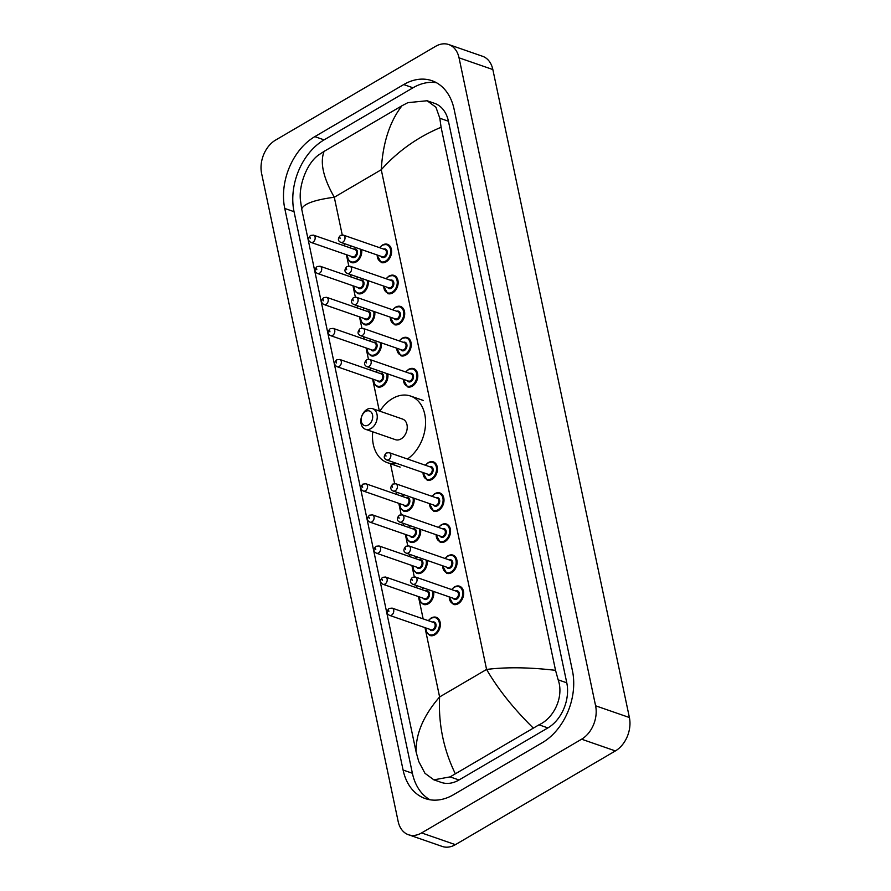 <?xml version="1.0" encoding="UTF-8"?>
<svg xmlns="http://www.w3.org/2000/svg" width="891" height="891" viewBox="0 0 891 891"><rect width="100%" height="100%" fill="white"/><g stroke="black" fill="none" stroke-linecap="round" stroke-linejoin="round"><path stroke-width="1.34" d="M448.741 44.55L482.532 56.267A25.65 18.388 109.1 0 1 492.846 69.543L629.391 717.522A25.65 18.388 109.1 0 1 615.403 750.924L455.401 844.657A25.65 18.388 109.1 0 1 442.259 846.45L408.468 834.733A25.65 18.388 109.1 0 1 398.154 821.457L261.609 173.478A25.65 18.388 109.1 0 1 275.597 140.076L435.599 46.343A25.65 18.388 109.1 0 1 448.741 44.55A25.65 18.388 109.1 0 1 459.043 57.826L595.6 705.795A25.65 18.388 109.1 0 1 581.611 739.207L421.599 832.929A25.65 18.388 109.1 0 1 408.468 834.733M403.712 84.567L314.813 136.635A55.153 39.538 -70.9 0 0 284.752 208.449L403.088 770.036A55.153 39.538 -70.9 0 0 425.252 798.57A55.153 39.538 -70.9 0 0 453.497 794.716L542.385 742.637A55.153 39.538 -70.9 0 0 572.456 670.823L454.109 109.248A55.153 39.538 -70.9 0 0 431.957 80.702A55.153 39.538 -70.9 0 0 403.712 84.567L413.001 87.786L324.112 139.865A55.153 39.538 -70.9 0 0 294.041 211.679L412.388 773.254A55.153 39.538 -70.9 0 0 430.041 799.784M436.456 82.718A55.153 39.538 -70.9 0 0 413.001 87.786M433.872 779.837L441.268 782.409A34.638 24.825 -70.9 0 0 459.01 779.981L547.898 727.914A34.638 24.825 -70.9 0 0 566.776 682.818L448.44 121.243A34.638 24.825 -70.9 0 0 434.518 103.323L427.123 100.75L435.955 107.265L439.82 118.247L441.09 127.268L555.538 670.344L558.156 679.833C564.126 696.417 554.235 718.001 538.988 724.817L450.089 776.896L433.872 779.837L424.962 773.299L418.737 761.493L416.119 752.015C415.651 733.928 423.481 715.573 439.608 696.951C438.316 723.848 443.518 749.376 455.212 773.544M441.09 127.268C417.69 137.069 397.754 151.225 381.27 169.724C382.829 142.916 389.735 121.588 401.997 105.739L407.878 102.654L427.123 100.75M401.997 105.739L324.101 151.37C319.836 162.463 323.244 177.755 334.292 197.245C314.801 199.818 303.92 203.716 301.67 208.928L416.119 752.015M301.67 208.928L300.401 199.918C298.786 184.849 307.094 162.708 318.978 154.722L324.101 151.37M533.108 727.902C513.472 708.523 497.958 689.033 486.575 669.442C506.444 666.98 529.432 667.281 555.538 670.344M368.351 424.974A7.696 5.513 109.1 0 1 361.312 421.532A7.696 5.513 109.1 0 1 365.51 411.519A7.696 5.513 109.1 0 1 372.538 414.961A7.696 5.513 109.1 0 1 368.351 424.974M371.046 428.515A10.904 7.819 109.1 0 1 365.466 429.284A10.904 7.819 109.1 0 1 360.877 420.095A10.904 7.819 109.1 0 1 367.025 409.437A10.904 7.819 109.1 0 1 372.616 408.679A10.904 7.819 109.1 0 1 377.205 417.868A10.904 7.819 109.1 0 1 371.046 428.515M365.466 429.284L395.459 439.686A10.904 7.819 -70.9 0 0 401.039 438.918A10.904 7.819 -70.9 0 0 407.198 428.27A10.904 7.819 -70.9 0 0 402.609 419.082L372.616 408.679M396.818 463.465A35.272 25.293 109.1 0 1 387.474 462.707A35.272 25.293 109.1 0 1 372.739 431.801M379.889 411.197A35.272 25.293 109.1 0 1 392.53 398.522A35.272 25.293 109.1 0 1 410.595 396.061A35.272 25.293 109.1 0 1 425.519 424.484A35.272 25.293 109.1 0 1 407.465 459.01M425.007 627.665L439.608 696.951L486.575 669.442L381.27 169.724L334.292 197.245L342.244 234.934M423.147 618.877L418.447 596.58M416.598 587.793L416.097 585.387M414.282 576.811L411.898 565.507M410.049 556.719L409.537 554.302M407.733 545.737L405.349 534.422M403.5 525.634L402.988 523.229M401.184 514.653L398.8 503.337M396.952 494.55L396.439 492.144M394.635 483.568L390.403 463.454M379.343 411.018L372.605 379.02M370.756 370.233L370.244 367.827M368.44 359.251L366.056 347.935M364.207 339.148L363.695 336.742M361.891 328.166L359.507 316.862M357.659 308.074L357.146 305.658M355.342 297.093L352.959 285.777M351.099 276.99L350.597 274.584M348.793 266.008L346.41 254.703M344.55 245.905L344.049 243.499M421.599 832.929L455.401 844.657M581.611 739.207L615.403 750.924M595.6 705.795L629.391 717.522M459.043 57.826L492.846 69.543M412.388 773.254L403.088 770.036M294.041 211.679L284.752 208.449M324.112 139.865L314.813 136.635M448.44 121.243L439.82 118.247M566.776 682.818L558.156 679.833M547.898 727.914L538.988 724.817M459.01 779.981L450.089 776.896M361.59 249.58A9.623 6.894 109.1 0 1 356.289 261.854A9.623 6.894 109.1 0 1 351.366 262.533L348.426 260.139L347.122 254.949M347.345 255.026A8.977 6.437 -70.9 0 0 355.754 261.152A8.977 6.437 -70.9 0 0 360.599 249.246M353.794 249.112A4.488 3.219 109.1 0 1 357.425 251.685A4.488 3.219 109.1 0 1 354.93 257.221A4.488 3.219 109.1 0 1 351.266 256.385M352.413 256.786A3.854 2.762 -70.9 0 0 354.384 256.508A3.854 2.762 -70.9 0 0 356.556 252.754A3.854 2.762 -70.9 0 0 354.941 249.513L313.543 235.157A3.854 2.762 109.1 0 1 315.158 238.398A3.854 2.762 109.1 0 1 312.986 242.152A3.854 2.762 109.1 0 1 311.015 242.419L352.413 256.786M310.28 238.621L310.046 237.496L310.28 238.621M351.5 246.083A8.977 6.437 -70.9 0 0 349.862 247.754M368.139 280.665A9.623 6.894 109.1 0 1 362.849 292.939A9.623 6.894 109.1 0 1 357.915 293.607L354.974 291.223L353.671 286.033M353.894 286.1A8.977 6.437 -70.9 0 0 362.303 292.226A8.977 6.437 -70.9 0 0 367.148 280.32M360.343 280.197A4.488 3.219 109.1 0 1 363.974 282.77A4.488 3.219 109.1 0 1 361.479 288.305A4.488 3.219 109.1 0 1 357.826 287.47M358.962 287.86A3.854 2.762 -70.9 0 0 360.933 287.593A3.854 2.762 -70.9 0 0 363.105 283.828A3.854 2.762 -70.9 0 0 361.49 280.587L320.092 266.231A3.854 2.762 109.1 0 1 321.707 269.472A3.854 2.762 109.1 0 1 319.535 273.236A3.854 2.762 109.1 0 1 317.564 273.504L358.962 287.86M316.828 269.695L316.595 268.57L316.828 269.695M358.048 277.168A8.977 6.437 -70.9 0 0 356.411 278.827M374.688 311.75A9.623 6.894 109.1 0 1 369.397 324.012A9.623 6.894 109.1 0 1 364.464 324.692L361.523 322.297L360.231 317.107M360.443 317.185A8.977 6.437 -70.9 0 0 368.852 323.31A8.977 6.437 -70.9 0 0 373.697 311.405M366.892 311.271A4.488 3.219 109.1 0 1 370.522 313.855A4.488 3.219 109.1 0 1 368.028 319.379A4.488 3.219 109.1 0 1 364.374 318.544M365.51 318.945A3.854 2.762 -70.9 0 0 367.482 318.677A3.854 2.762 -70.9 0 0 369.654 314.913A3.854 2.762 -70.9 0 0 368.039 311.672L326.641 297.316A3.854 2.762 109.1 0 1 328.256 300.557A3.854 2.762 109.1 0 1 326.084 304.31A3.854 2.762 109.1 0 1 324.112 304.588L365.51 318.945M323.377 300.779L323.143 299.654L323.377 300.779M364.597 308.241A8.977 6.437 -70.9 0 0 362.96 309.912M381.237 342.823A9.623 6.894 109.1 0 1 375.946 355.097A9.623 6.894 109.1 0 1 371.012 355.765L368.083 353.382L366.78 348.192M366.992 348.27A8.977 6.437 -70.9 0 0 375.401 354.384A8.977 6.437 -70.9 0 0 380.245 342.478M373.44 342.356A4.488 3.219 109.1 0 1 377.071 344.928A4.488 3.219 109.1 0 1 374.576 350.464A4.488 3.219 109.1 0 1 370.923 349.628M372.059 350.018A3.854 2.762 -70.9 0 0 374.031 349.751A3.854 2.762 -70.9 0 0 376.202 345.998A3.854 2.762 -70.9 0 0 374.588 342.757L333.189 328.389A3.854 2.762 109.1 0 1 334.804 331.63A3.854 2.762 109.1 0 1 332.633 335.395A3.854 2.762 109.1 0 1 330.661 335.662L372.059 350.018M329.937 331.853L329.692 330.739L329.937 331.853M371.146 339.326A8.977 6.437 -70.9 0 0 369.509 340.997M387.785 373.908A9.623 6.894 109.1 0 1 382.495 386.182A9.623 6.894 109.1 0 1 377.561 386.85L374.632 384.455L373.329 379.265M373.541 379.343A8.977 6.437 -70.9 0 0 381.949 385.469A8.977 6.437 -70.9 0 0 386.794 373.563M379.989 373.44A4.488 3.219 109.1 0 1 383.631 376.013A4.488 3.219 109.1 0 1 381.125 381.537A4.488 3.219 109.1 0 1 377.472 380.702M378.608 381.103A3.854 2.762 -70.9 0 0 380.58 380.836A3.854 2.762 -70.9 0 0 382.751 377.071A3.854 2.762 -70.9 0 0 381.136 373.83L339.738 359.474A3.854 2.762 109.1 0 1 341.353 362.715A3.854 2.762 109.1 0 1 339.181 366.479A3.854 2.762 109.1 0 1 337.21 366.747L378.608 381.103M336.486 362.938L336.241 361.813L336.486 362.938M377.695 370.411A8.977 6.437 -70.9 0 0 376.058 372.07M413.981 498.225A9.623 6.894 109.1 0 1 408.691 510.498A9.623 6.894 109.1 0 1 403.768 511.167L400.827 508.783L399.524 503.593M399.736 503.671A8.977 6.437 -70.9 0 0 408.145 509.786A8.977 6.437 -70.9 0 0 413.001 497.88M406.185 497.757A4.488 3.219 109.1 0 1 409.827 500.33A4.488 3.219 109.1 0 1 407.321 505.865A4.488 3.219 109.1 0 1 403.668 505.03M404.815 505.431A3.854 2.762 -70.9 0 0 406.786 505.152A3.854 2.762 -70.9 0 0 408.958 501.399A3.854 2.762 -70.9 0 0 407.332 498.158L365.934 483.791A3.854 2.762 109.1 0 1 367.56 487.032A3.854 2.762 109.1 0 1 365.388 490.796A3.854 2.762 109.1 0 1 363.417 491.064L404.815 505.431M362.682 487.254L362.448 486.141L362.682 487.254M403.901 494.728A8.977 6.437 -70.9 0 0 402.264 496.398M420.541 529.31A9.623 6.894 109.1 0 1 415.239 541.583A9.623 6.894 109.1 0 1 410.317 542.251L407.376 539.857L406.073 534.667M406.285 534.745A8.977 6.437 -70.9 0 0 414.705 540.87A8.977 6.437 -70.9 0 0 419.55 528.964M412.745 528.842A4.488 3.219 109.1 0 1 416.375 531.415A4.488 3.219 109.1 0 1 413.87 536.939A4.488 3.219 109.1 0 1 410.216 536.115M411.364 536.505A3.854 2.762 -70.9 0 0 413.335 536.237A3.854 2.762 -70.9 0 0 415.507 532.473A3.854 2.762 -70.9 0 0 413.881 529.232L372.483 514.875A3.854 2.762 109.1 0 1 374.109 518.116A3.854 2.762 109.1 0 1 371.937 521.881A3.854 2.762 109.1 0 1 369.965 522.148L411.364 536.505M369.23 518.339L368.997 517.214L369.23 518.339M410.45 525.813A8.977 6.437 -70.9 0 0 408.813 527.472M427.09 560.383A9.623 6.894 109.1 0 1 421.788 572.657A9.623 6.894 109.1 0 1 416.865 573.336L413.925 570.942L412.622 565.752M412.834 565.83A8.977 6.437 -70.9 0 0 421.254 571.955A8.977 6.437 -70.9 0 0 426.098 560.049M419.293 559.916A4.488 3.219 109.1 0 1 422.924 562.488A4.488 3.219 109.1 0 1 420.418 568.024A4.488 3.219 109.1 0 1 416.765 567.188M417.912 567.589A3.854 2.762 -70.9 0 0 419.884 567.322A3.854 2.762 -70.9 0 0 422.056 563.558A3.854 2.762 -70.9 0 0 420.429 560.316L379.031 545.96A3.854 2.762 109.1 0 1 380.657 549.201A3.854 2.762 109.1 0 1 378.486 552.955A3.854 2.762 109.1 0 1 376.514 553.222L417.912 567.589M375.779 549.424L375.545 548.299L375.779 549.424M416.999 556.886A8.977 6.437 -70.9 0 0 415.362 558.557M433.639 591.468A9.623 6.894 109.1 0 1 428.337 603.742A9.623 6.894 109.1 0 1 423.414 604.41L420.474 602.026L419.171 596.836M419.394 596.903A8.977 6.437 -70.9 0 0 427.803 603.029A8.977 6.437 -70.9 0 0 432.647 591.123M425.842 591A4.488 3.219 109.1 0 1 429.473 593.573A4.488 3.219 109.1 0 1 426.967 599.108A4.488 3.219 109.1 0 1 423.314 598.273M424.461 598.663A3.854 2.762 -70.9 0 0 426.433 598.396A3.854 2.762 -70.9 0 0 428.604 594.642A3.854 2.762 -70.9 0 0 426.978 591.39L385.58 577.034A3.854 2.762 109.1 0 1 387.206 580.275A3.854 2.762 109.1 0 1 385.035 584.039A3.854 2.762 109.1 0 1 383.063 584.307L424.461 598.663M382.328 580.498L382.094 579.373L382.328 580.498M423.548 587.971A8.977 6.437 -70.9 0 0 421.911 589.642M431.344 617.986A9.623 6.894 109.1 0 1 436.267 617.318A9.623 6.894 109.1 0 1 440.321 625.415A9.623 6.894 109.1 0 1 434.886 634.815A9.623 6.894 109.1 0 1 429.963 635.495L427.023 633.1L425.72 627.91M425.943 627.988A8.977 6.437 -70.9 0 0 434.351 634.114A8.977 6.437 -70.9 0 0 439.241 622.419A8.977 6.437 -70.9 0 0 431.044 618.399A8.977 6.437 -70.9 0 0 428.46 620.715M432.391 622.074A4.488 3.219 109.1 0 1 436.022 624.658A4.488 3.219 109.1 0 1 433.516 630.182A4.488 3.219 109.1 0 1 429.863 629.347M431.01 629.748A3.854 2.762 -70.9 0 0 432.981 629.48A3.854 2.762 -70.9 0 0 435.153 625.716A3.854 2.762 -70.9 0 0 433.527 622.475L392.129 608.119A3.854 2.762 109.1 0 1 393.755 611.36A3.854 2.762 109.1 0 1 391.583 615.113A3.854 2.762 109.1 0 1 389.612 615.391L431.01 629.748M388.877 611.582L388.643 610.458L388.877 611.582M382.595 245.003A9.623 6.894 109.1 0 1 387.518 244.323A9.623 6.894 109.1 0 1 391.572 252.431A9.623 6.894 109.1 0 1 386.148 261.831A9.623 6.894 109.1 0 1 381.214 262.5L376.971 254.926M377.194 254.993A8.977 6.437 -70.9 0 0 385.603 261.119A8.977 6.437 -70.9 0 0 390.492 249.435A8.977 6.437 -70.9 0 0 382.295 245.415A8.977 6.437 -70.9 0 0 379.711 247.72M383.642 249.09A4.488 3.219 109.1 0 1 387.273 251.663A4.488 3.219 109.1 0 1 384.778 257.198A4.488 3.219 109.1 0 1 381.125 256.363M340.863 242.397L382.261 256.753A3.854 2.762 -70.9 0 0 384.233 256.485A3.854 2.762 -70.9 0 0 386.404 252.732A3.854 2.762 -70.9 0 0 384.789 249.48L343.391 235.124A3.854 2.762 109.1 0 1 345.006 238.365A3.854 2.762 109.1 0 1 342.835 242.129A3.854 2.762 109.1 0 1 340.863 242.397C337.756 240.971 337.6 238.654 340.384 235.436L343.391 235.124M339.894 237.463L340.128 238.588L339.894 237.463M389.144 276.076A9.623 6.894 109.1 0 1 394.067 275.408A9.623 6.894 109.1 0 1 398.121 283.505A9.623 6.894 109.1 0 1 392.697 292.905A9.623 6.894 109.1 0 1 387.763 293.585L383.531 286M383.743 286.078A8.977 6.437 -70.9 0 0 392.151 292.203A8.977 6.437 -70.9 0 0 397.052 280.509A8.977 6.437 -70.9 0 0 388.844 276.488A8.977 6.437 -70.9 0 0 386.26 278.805M390.191 280.164A4.488 3.219 109.1 0 1 393.822 282.748A4.488 3.219 109.1 0 1 391.327 288.272A4.488 3.219 109.1 0 1 387.674 287.437M347.412 273.481L388.81 287.838A3.854 2.762 -70.9 0 0 390.781 287.57A3.854 2.762 -70.9 0 0 392.953 283.806A3.854 2.762 -70.9 0 0 391.338 280.565L349.94 266.209A3.854 2.762 109.1 0 1 351.555 269.45A3.854 2.762 109.1 0 1 349.383 273.203A3.854 2.762 109.1 0 1 347.412 273.481C344.305 272.056 344.149 269.739 346.933 266.509L349.94 266.209M346.443 268.547L346.677 269.672L346.443 268.547M395.693 307.161A9.623 6.894 109.1 0 1 400.627 306.482A9.623 6.894 109.1 0 1 404.67 314.59A9.623 6.894 109.1 0 1 399.246 323.99A9.623 6.894 109.1 0 1 394.312 324.658L390.08 317.085M390.291 317.163A8.977 6.437 -70.9 0 0 398.7 323.277A8.977 6.437 -70.9 0 0 403.601 311.594A8.977 6.437 -70.9 0 0 395.392 307.573A8.977 6.437 -70.9 0 0 392.808 309.89M396.74 311.249A4.488 3.219 109.1 0 1 400.371 313.821A4.488 3.219 109.1 0 1 397.876 319.357A4.488 3.219 109.1 0 1 394.223 318.521M353.961 304.555L395.359 318.922A3.854 2.762 -70.9 0 0 397.33 318.644A3.854 2.762 -70.9 0 0 399.502 314.891A3.854 2.762 -70.9 0 0 397.887 311.65L356.489 297.282A3.854 2.762 109.1 0 1 358.104 300.523A3.854 2.762 109.1 0 1 355.932 304.288A3.854 2.762 109.1 0 1 353.961 304.555C350.854 303.14 350.698 300.813 353.482 297.594L356.489 297.282M352.992 299.632L353.237 300.746L352.992 299.632M402.242 338.235A9.623 6.894 109.1 0 1 407.176 337.566A9.623 6.894 109.1 0 1 411.219 345.675A9.623 6.894 109.1 0 1 405.795 355.075A9.623 6.894 109.1 0 1 400.861 355.743L396.629 348.158M396.84 348.236A8.977 6.437 -70.9 0 0 405.249 354.362A8.977 6.437 -70.9 0 0 410.15 342.667A8.977 6.437 -70.9 0 0 401.941 338.658A8.977 6.437 -70.9 0 0 399.357 340.963M403.289 342.333A4.488 3.219 109.1 0 1 406.931 344.906A4.488 3.219 109.1 0 1 404.425 350.43A4.488 3.219 109.1 0 1 400.772 349.595M360.51 335.64L401.908 349.996A3.854 2.762 -70.9 0 0 403.879 349.729A3.854 2.762 -70.9 0 0 406.051 345.964A3.854 2.762 -70.9 0 0 404.436 342.723L363.038 328.367A3.854 2.762 109.1 0 1 364.653 331.608A3.854 2.762 109.1 0 1 362.481 335.372A3.854 2.762 109.1 0 1 360.51 335.64C357.402 334.214 357.246 331.897 360.042 328.679L363.038 328.367M359.541 330.706L359.786 331.831L359.541 330.706M408.791 369.32A9.623 6.894 109.1 0 1 413.725 368.651A9.623 6.894 109.1 0 1 417.768 376.748A9.623 6.894 109.1 0 1 412.344 386.148A9.623 6.894 109.1 0 1 407.421 386.828L403.178 379.243M403.389 379.321A8.977 6.437 -70.9 0 0 411.798 385.447A8.977 6.437 -70.9 0 0 416.698 373.752A8.977 6.437 -70.9 0 0 408.49 369.732A8.977 6.437 -70.9 0 0 405.917 372.048M409.838 373.407A4.488 3.219 109.1 0 1 413.48 375.98A4.488 3.219 109.1 0 1 410.974 381.515A4.488 3.219 109.1 0 1 407.321 380.68M367.059 366.713L408.468 381.081A3.854 2.762 -70.9 0 0 410.428 380.813A3.854 2.762 -70.9 0 0 412.6 377.049A3.854 2.762 -70.9 0 0 410.985 373.808L369.587 359.452A3.854 2.762 109.1 0 1 371.202 362.693A3.854 2.762 109.1 0 1 369.03 366.446A3.854 2.762 109.1 0 1 367.059 366.713C363.962 365.299 363.795 362.971 366.591 359.752L369.587 359.452M366.09 361.791L366.335 362.915L366.09 361.791M428.448 462.563A9.623 6.894 109.1 0 1 433.371 461.883A9.623 6.894 109.1 0 1 437.414 469.991A9.623 6.894 109.1 0 1 431.99 479.391A9.623 6.894 109.1 0 1 427.067 480.06L422.824 472.486M423.036 472.564A8.977 6.437 -70.9 0 0 431.444 478.679A8.977 6.437 -70.9 0 0 436.345 466.995A8.977 6.437 -70.9 0 0 428.137 462.975A8.977 6.437 -70.9 0 0 425.564 465.291M429.484 466.65A4.488 3.219 109.1 0 1 433.126 469.223A4.488 3.219 109.1 0 1 430.62 474.758A4.488 3.219 109.1 0 1 426.967 473.923M386.716 459.956L428.114 474.324A3.854 2.762 -70.9 0 0 430.086 474.045A3.854 2.762 -70.9 0 0 432.258 470.292A3.854 2.762 -70.9 0 0 430.631 467.051L389.233 452.684A3.854 2.762 109.1 0 1 390.859 455.925A3.854 2.762 109.1 0 1 388.688 459.689A3.854 2.762 109.1 0 1 386.716 459.956C383.609 458.542 383.442 456.214 386.237 452.996L389.233 452.684M385.747 455.034L385.981 456.147L385.747 455.034M434.997 493.636A9.623 6.894 109.1 0 1 439.92 492.968A9.623 6.894 109.1 0 1 443.963 501.076A9.623 6.894 109.1 0 1 438.539 510.476A9.623 6.894 109.1 0 1 433.616 511.144L429.373 503.56M429.585 503.638A8.977 6.437 -70.9 0 0 438.004 509.763A8.977 6.437 -70.9 0 0 442.894 498.069A8.977 6.437 -70.9 0 0 434.685 494.06A8.977 6.437 -70.9 0 0 432.113 496.365M436.044 497.735A4.488 3.219 109.1 0 1 439.675 500.308A4.488 3.219 109.1 0 1 437.169 505.832A4.488 3.219 109.1 0 1 433.516 505.008M393.265 491.041L434.663 505.397A3.854 2.762 -70.9 0 0 436.635 505.13A3.854 2.762 -70.9 0 0 438.806 501.366A3.854 2.762 -70.9 0 0 437.18 498.125L395.782 483.768A3.854 2.762 109.1 0 1 397.408 487.009A3.854 2.762 109.1 0 1 395.236 490.774A3.854 2.762 109.1 0 1 393.265 491.041C390.158 489.616 390.002 487.299 392.786 484.08L395.782 483.768M392.296 486.107L392.53 487.232L392.296 486.107M441.546 524.721A9.623 6.894 109.1 0 1 446.469 524.053A9.623 6.894 109.1 0 1 450.523 532.15A9.623 6.894 109.1 0 1 445.088 541.55A9.623 6.894 109.1 0 1 440.165 542.229L435.922 534.645M436.133 534.723A8.977 6.437 -70.9 0 0 444.553 540.848A8.977 6.437 -70.9 0 0 449.443 529.154A8.977 6.437 -70.9 0 0 441.234 525.133A8.977 6.437 -70.9 0 0 438.662 527.45M442.593 528.808A4.488 3.219 109.1 0 1 446.224 531.381A4.488 3.219 109.1 0 1 443.718 536.917A4.488 3.219 109.1 0 1 440.065 536.081M399.814 522.115L441.212 536.482A3.854 2.762 -70.9 0 0 443.183 536.215A3.854 2.762 -70.9 0 0 445.355 532.45A3.854 2.762 -70.9 0 0 443.729 529.209L402.331 514.853A3.854 2.762 109.1 0 1 403.957 518.094A3.854 2.762 109.1 0 1 401.785 521.848A3.854 2.762 109.1 0 1 399.814 522.115C396.707 520.7 396.551 518.373 399.335 515.154L402.331 514.853M398.845 517.192L399.079 518.317L398.845 517.192M448.095 555.806A9.623 6.894 109.1 0 1 453.018 555.126A9.623 6.894 109.1 0 1 457.072 563.235A9.623 6.894 109.1 0 1 451.637 572.635A9.623 6.894 109.1 0 1 446.714 573.303L442.471 565.729M442.693 565.796A8.977 6.437 -70.9 0 0 451.102 571.922A8.977 6.437 -70.9 0 0 455.992 560.239A8.977 6.437 -70.9 0 0 447.783 556.218A8.977 6.437 -70.9 0 0 445.21 558.534M449.142 559.893A4.488 3.219 109.1 0 1 452.773 562.466A4.488 3.219 109.1 0 1 450.267 568.001A4.488 3.219 109.1 0 1 446.614 567.166M406.363 553.2L447.761 567.556A3.854 2.762 -70.9 0 0 449.732 567.289A3.854 2.762 -70.9 0 0 451.904 563.535A3.854 2.762 -70.9 0 0 450.278 560.294L408.88 545.927A3.854 2.762 109.1 0 1 410.506 549.168A3.854 2.762 109.1 0 1 408.334 552.932A3.854 2.762 109.1 0 1 406.363 553.2C403.255 551.774 403.1 549.457 405.884 546.239L408.88 545.927M405.394 548.277L405.628 549.391L405.394 548.277M454.644 586.879A9.623 6.894 109.1 0 1 459.567 586.211A9.623 6.894 109.1 0 1 463.621 594.308A9.623 6.894 109.1 0 1 458.186 603.708A9.623 6.894 109.1 0 1 453.263 604.388L449.019 596.803M449.242 596.881A8.977 6.437 -70.9 0 0 457.651 603.007A8.977 6.437 -70.9 0 0 462.54 591.312A8.977 6.437 -70.9 0 0 454.343 587.292A8.977 6.437 -70.9 0 0 451.759 589.608M455.691 590.967A4.488 3.219 109.1 0 1 459.322 593.551A4.488 3.219 109.1 0 1 456.816 599.075A4.488 3.219 109.1 0 1 453.163 598.24M412.912 584.284L454.31 598.641A3.854 2.762 -70.9 0 0 456.281 598.373A3.854 2.762 -70.9 0 0 458.453 594.609A3.854 2.762 -70.9 0 0 456.827 591.368L415.429 577.012A3.854 2.762 109.1 0 1 417.055 580.253A3.854 2.762 109.1 0 1 414.883 584.017A3.854 2.762 109.1 0 1 412.912 584.284C409.804 582.859 409.648 580.542 412.433 577.312L415.429 577.012M411.943 579.35L412.177 580.475L411.943 579.35M387.474 462.707L400.148 467.107M410.595 396.061L423.27 400.449M313.543 235.157L310.536 235.458C307.662 238.454 307.818 240.782 311.015 242.419M351.21 245.983L349.651 247.676M320.092 266.231L317.085 266.543C314.211 269.539 314.367 271.855 317.564 273.504M357.77 277.068L356.2 278.76M326.641 297.316L323.633 297.616C320.76 300.623 320.916 302.94 324.112 304.588M364.319 308.152L362.748 309.834M333.189 328.389L330.182 328.701C327.309 331.697 327.476 334.025 330.661 335.662M370.868 339.226L369.297 340.919M339.738 359.474L336.742 359.786C333.858 362.782 334.025 365.098 337.21 366.747M377.416 370.311L375.846 372.004M365.934 483.791L362.938 484.103C360.064 487.099 360.22 489.426 363.417 491.064M403.612 494.628L402.041 496.32M372.483 514.875L369.487 515.187C366.613 518.183 366.769 520.5 369.965 522.148M410.161 525.712L408.59 527.405M379.031 545.96L376.035 546.261C373.162 549.257 373.318 551.585 376.514 553.222M416.71 556.786L415.15 558.479M385.58 577.034L382.584 577.346C379.711 580.342 379.867 582.658 383.063 584.307M423.258 587.871L421.699 589.564M436.267 617.318L431.133 617.998L428.248 620.637M392.129 608.119L389.133 608.419C386.26 611.426 386.416 613.743 389.612 615.391M379.499 247.653L382.395 245.003L387.518 244.323M386.048 278.727L388.944 276.087L394.067 275.408M392.597 309.812L395.493 307.172L400.627 306.482M399.146 340.897L402.041 338.246L407.176 337.566M405.695 371.97L408.59 369.331L413.725 368.651M425.341 465.213L428.237 462.574L433.371 461.883M431.89 496.298L434.786 493.647L439.92 492.968M438.45 527.372L441.335 524.732L446.469 524.053M444.999 558.457L447.883 555.806L453.018 555.126M451.548 589.53L454.432 586.891L459.567 586.211"/></g></svg>
